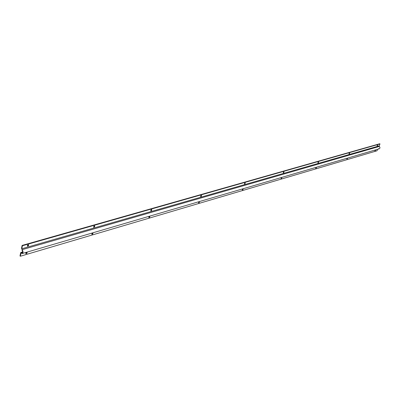 <?xml version="1.0" encoding="UTF-8"?>
<svg xmlns="http://www.w3.org/2000/svg" width="400" height="400" viewBox="0 0 400 400"><rect width="100%" height="100%" fill="white"/><g stroke="black" fill="none" stroke-linecap="round" stroke-linejoin="round"><path stroke-width="0.6" d="M21.5 252.67L22.65 252.335L20.725 252.63L20 255.925L20.32 256.245L20.985 253.1L22.375 253.485L22.975 252.63L22.865 251.055L22.1 249.685C23.21 251.345 23.3 252.61 22.365 253.49L21.105 253.005L20.915 253.275L21.415 253.13L20.915 253.275L20.32 256.245L376.985 150.79L377.645 149.285L376.985 150.79L20.32 256.245L20 255.925L20.595 252.955L20.945 252.46L22.2 252.94L21.5 252.67M22.005 250.14C22.825 251.36 22.89 252.295 22.2 252.94L22.685 251.755L22.005 250.14M377.135 145.655L377.7 145.025L377.61 145.52L377.105 145.73L377.42 145.815L377.695 145.025L377.135 145.655M377.14 145.65L377.335 145.345L377.14 145.65M349.045 153.7L349.65 153.04L349.57 153.55L349.04 154.025L349.045 153.7L349.05 154.03L349.37 153.86L349.645 153.035L349.045 153.7M349.03 153.735L349.365 153.18L349.03 153.735M317.93 162.615L318.585 161.92L318.51 162.445L317.935 162.945L317.93 162.615L317.955 162.955L318.305 162.77L318.57 161.91L317.93 162.615M317.91 162.68L318.325 161.99L317.91 162.68M283.275 172.54L283.985 171.81L283.925 172.355L283.295 172.88L283.275 172.54L283.63 172.145L283.925 172.355L283.735 171.85L283.24 172.7L283.64 172.765L284 171.82L283.275 172.54M244.44 183.665L245.215 182.89L245.17 183.455L244.47 184.01L244.44 183.665L244.465 184.005L244.87 183.89L245.22 182.895L244.44 183.665M244.415 183.77L244.945 183.015L244.415 183.77M200.62 196.215L201.475 195.4L201.445 195.98L200.66 196.565L200.62 196.215L200.725 196.595L201.13 196.44L201.445 195.98L201.135 195.735L201.515 195.75L201.21 195.51L201.515 195.75L201.51 195.435L201.01 195.525L200.62 196.215M200.59 196.335L201.235 195.385L200.59 196.335M150.785 210.49L151.74 209.625L151.725 210.22L150.84 210.845L150.785 210.49L150.935 210.885L151.39 210.71L151.765 209.65L151.19 209.755L150.785 210.49M150.76 210.615L151.505 209.585L150.76 210.615M379.725 143.755L22.1 245.43L21.5 248.435L22.1 245.43L380 143.925L379.14 145.885L379.31 146.45L22.1 249.685L21.82 248.755L379.14 145.885L21.82 248.755L22.42 245.75L380 143.925L22.42 245.75L22.1 245.43L22.42 245.75L21.805 248.87L22.1 249.685L379.31 146.45L379.115 145.96L380 143.925L379.725 143.755M94.435 226.01L93.59 226.995L94.455 225.88L94.755 226.3L94.55 225.885L94.03 226.08L93.735 227.255L94.6 226.78L94.755 226.3L94.435 226.01M28.35 244.78L27.44 246.21L28.51 245.725L28.655 245L28.27 244.78L27.57 245.215L27.33 245.955L28.35 244.78M22.365 253.49L379.185 148.835C380.155 148.185 380.195 147.39 379.31 146.45L379.895 147.24L379.85 148.23L379.195 148.83L378.355 148.715M27.395 245.575L28.58 244.87L28.605 245.485L28.28 245.165L28.605 245.485L27.42 246.19L27.395 245.575M93.675 226.61L94.69 225.945L94.695 226.555L94.375 226.265L94.695 226.555L93.675 227.215L93.675 226.61M374.95 150.645L375.515 150.015L375.5 150.325L375.235 150.155L375.425 150.505L375.225 150.165L375.425 150.505L374.935 150.95L374.95 150.645L374.94 150.955L375.235 150.795L375.51 150.015L374.95 150.645M374.955 150.63L375.15 150.33L374.955 150.63M346.855 158.91L347.46 158.255L347.455 158.575L347.175 158.39L347.375 158.76L347.175 158.39L347.375 158.76L346.825 158.99L347.18 159.065L347.45 158.25L346.855 158.91M346.845 158.94L347.1 158.575L346.845 158.94M315.745 168.07L316.395 167.38L316.4 167.705L316.115 167.51L316.325 167.9L316.115 167.51L316.325 167.9L315.75 168.395L315.745 168.07L315.77 168.405L316.12 168.22L316.415 167.39L315.745 168.07M315.725 168.125L316.04 167.7L315.725 168.125M281.11 178.26L281.82 177.535L281.835 177.87L281.54 177.66L281.755 178.07L281.54 177.66L281.755 178.07L281.125 178.595L281.11 178.26L281.465 177.86L281.07 178.49L281.545 178.41L281.79 177.52L281.11 178.26M242.315 189.68L243.09 188.91L243.12 189.255L242.815 189.03L243.04 189.465L242.815 189.03L243.04 189.465L242.345 190.02L242.315 189.68L242.74 189.24L242.28 189.85L242.745 189.9L243.095 188.915L242.315 189.68M198.56 202.56L199.415 201.745L199.46 202.09L199.15 201.85L199.385 202.315L199.15 201.85L199.385 202.315L198.605 202.905L198.56 202.56L198.67 202.935L199.07 202.775L199.45 201.78L198.95 201.875L198.56 202.56M198.535 202.67L199.075 202.075L198.535 202.67M148.835 217.195L149.79 216.33L149.845 216.68L149.53 216.415L149.775 216.92L149.53 216.415L149.775 216.92L148.89 217.54L148.835 217.195L148.985 217.585L149.44 217.41L149.815 216.355L149.24 216.465L148.835 217.195M148.815 217.315L149.46 216.655L148.815 217.315M92.585 233.365L91.805 234.095L92.585 233.365L92.905 233.655L92.67 232.995L92.905 233.655L91.89 234.32L91.825 233.975L92.03 234.38L92.735 233.985L92.585 233.365M26.8 252.345L25.895 253.765L26.96 253.275L27.11 252.56L26.6 252.37L25.785 253.52L26.735 252.72L27.055 253.035L25.87 253.74L25.85 253.14L27.035 252.435L27.055 253.035L26.8 252.345M92.67 232.995L91.825 233.975L92.9 233.06L92.97 233.405L92.665 232.995M20.945 252.46L22.69 251.95"/></g></svg>

